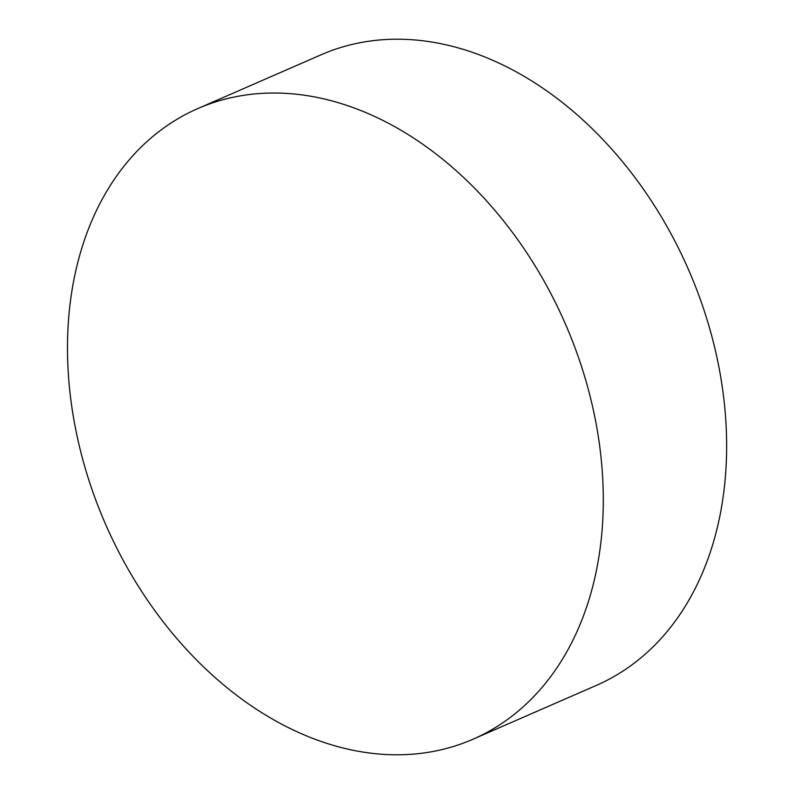 <?xml version="1.0" encoding="UTF-8"?>
<svg xmlns="http://www.w3.org/2000/svg" width="794" height="794" viewBox="0 0 794 794"><rect width="100%" height="100%" fill="white"/><g stroke="black" fill="none" stroke-linecap="round" stroke-linejoin="round"><path stroke-width="1.19" d="M472.996 739.224L596.324 685.411A344.04 250.795 -113.6 0 0 704.099 310.375A344.04 250.795 -113.6 0 0 383.045 39.7A344.04 250.795 -113.6 0 0 321.113 54.776L197.795 108.589A344.04 250.795 -113.6 0 0 78.407 442.069A344.04 250.795 -113.6 0 0 411.064 754.3A344.04 250.795 -113.6 0 0 472.996 739.224A344.04 250.795 -113.6 0 0 592.384 405.744A344.04 250.795 -113.6 0 0 259.727 93.513A344.04 250.795 -113.6 0 0 197.795 108.589"/></g></svg>
